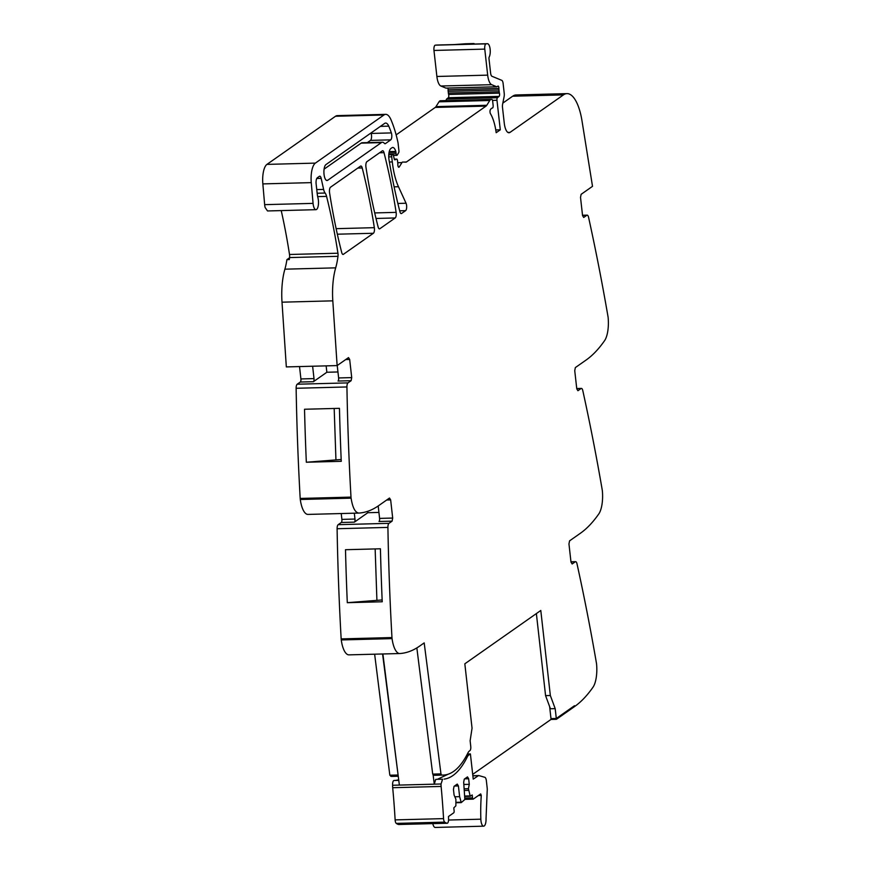 <?xml version="1.0" encoding="UTF-8"?>
<svg xmlns="http://www.w3.org/2000/svg" width="871" height="871" viewBox="0 0 871 871"><rect width="100%" height="100%" fill="white"/><g stroke="black" fill="none" stroke-linecap="round" stroke-linejoin="round"><path stroke-width="1.31" d="M555.186 708.635L550.428 708.765L545.573 695.635L550.341 695.504L555.186 708.635L556.308 718.477L574.49 705.717L574.588 706.544L574.49 705.717L556.308 718.477L550.984 718.619L556.308 718.477L556.406 719.304L574.588 706.544A255.279 91.749 -91.5 0 0 593.02 687.186A21.274 7.643 -91.5 0 0 596.591 664.268A5.106 1.84 -91.5 0 0 596.461 663.245A1021.095 366.985 -91.5 0 0 577.016 563.875A4.257 1.524 -91.5 0 0 575.611 561.664L570.951 561.795M545.573 695.635L536.373 613.576M550.341 695.504L540.793 610.473L464.831 663.8L472.049 728.189L470.133 740.742L470.765 746.48A3.408 1.219 -91.5 0 1 469.959 750.584L469.436 750.954A12.76 4.584 -91.5 0 0 467.977 752.838A125.086 44.954 -91.5 0 1 443.317 775.07A125.086 44.954 -91.5 0 1 441.924 775.048A3.451 1.241 -91.5 0 1 440.933 773.655L424.188 642.896L419.659 646.075A255.279 91.749 -91.5 0 1 399.887 653.533A21.274 7.643 -91.5 0 1 399.778 653.533A21.274 7.643 -91.5 0 1 392.059 638.617A5.106 1.84 -91.5 0 1 391.961 637.561A1021.095 366.985 -91.5 0 1 387.911 527.401A4.257 1.524 -91.5 0 1 388.978 523.34L338.177 524.669A4.257 1.524 -91.5 0 0 337.099 528.73A1021.095 366.985 -91.5 0 0 341.16 638.9A5.106 1.84 -91.5 0 0 341.258 639.945A21.274 7.643 -91.5 0 0 348.977 654.861A21.274 7.643 -91.5 0 0 349.086 654.861L399.669 653.533M495.762 129.942L500.281 129.823L496.971 100.274A2.123 0.762 -91.5 0 1 497.439 97.715L499.083 96.387A2.123 0.762 -91.5 0 0 499.421 93.132A4.257 1.524 -91.5 0 1 499.159 91.716L498.963 89.996A4.257 1.524 -91.5 0 1 498.898 88.439A2.123 0.762 -91.5 0 0 498.081 86.055A2.123 0.762 -91.5 0 0 497.896 86.12L497.025 86.73A2.123 0.762 -91.5 0 1 496.851 86.795A2.123 0.762 -91.5 0 1 496.72 86.773L491.68 84.683A12.76 4.584 -91.5 0 1 487.684 75.135L484.766 49.114A4.257 1.524 -91.5 0 1 486.083 43.844L487.401 43.713A7.229 2.602 -91.5 0 1 487.466 43.713A7.229 2.602 -91.5 0 1 490.09 48.83A7.229 2.602 -91.5 0 1 489.219 56.974A1.698 0.61 -91.5 0 0 489.001 58.803L490.613 73.088A4.257 1.524 -91.5 0 0 491.941 76.267L501.794 80.35A4.257 1.524 -91.5 0 1 503.122 83.529L504.222 93.328A4.257 1.524 -91.5 0 1 504.124 96.583L502.611 104.215A4.257 1.524 -91.5 0 0 502.502 107.471L504.255 123.072A12.76 4.584 -91.5 0 0 508.969 132.751A12.76 4.584 -91.5 0 0 510.025 132.381L563.45 94.885A42.548 15.286 -91.5 0 1 566.967 93.622A42.548 15.286 -91.5 0 1 580.99 115.527A42.548 15.286 -91.5 0 1 582.013 120.949L592.509 186.34L581.12 194.331L580.522 197.423L582.557 215.583L583.712 217.445L586.825 215.268A4.257 1.524 -91.5 0 1 587.174 215.137A4.257 1.524 -91.5 0 1 588.578 217.347A1021.095 366.985 -91.5 0 1 608.023 316.706A5.106 1.84 -91.5 0 1 608.154 317.741A21.274 7.643 -91.5 0 1 604.583 340.659A255.279 91.749 -91.5 0 1 586.15 360.006L575.339 367.595L574.74 370.687L576.776 388.858L577.93 390.72L581.044 388.531A4.257 1.524 -91.5 0 1 581.393 388.401A4.257 1.524 -91.5 0 1 582.797 390.611A1021.095 366.985 -91.5 0 1 602.242 489.97A5.106 1.84 -91.5 0 1 602.373 491.004A21.274 7.643 -91.5 0 1 598.802 513.923A255.279 91.749 -91.5 0 1 580.369 533.281L569.558 540.869L568.959 543.961L570.995 562.122L572.149 563.983L575.263 561.795A4.257 1.524 -91.5 0 1 575.611 561.664M500.281 129.823L496.176 132.708A34.034 12.238 -91.5 0 0 490.449 113.698A2.341 0.838 -91.5 0 1 490.395 109.648A13.609 4.888 -91.5 0 1 492.474 108.004A2.123 0.762 -91.5 0 0 493.128 105.369L492.648 101.069A2.123 0.762 -91.5 0 0 491.875 99.446L491.309 99.425A8.514 3.059 -91.5 0 0 491.222 99.425L440.421 100.753A8.514 3.059 -91.5 0 1 440.497 100.753L491.135 99.425M337.219 365.515L338.623 377.949A2.559 0.915 88.5 0 1 338.024 381.041L351.122 380.703L351.721 377.611L349.674 359.451L348.52 357.589L337.131 365.58L332.809 300.843A42.548 15.286 -91.5 0 1 332.57 295.313A42.548 15.286 -91.5 0 1 334.736 271.523A42.548 15.286 -91.5 0 1 335.683 267.854A42.548 15.286 -91.5 0 0 337.981 256.314A4.257 1.524 -91.5 0 0 337.937 253.221A297.817 107.035 -91.5 0 0 326.571 196.389A8.939 3.212 -91.5 0 0 325.112 193.035A8.514 3.059 -91.5 0 1 323.62 189.41L321.17 178.37A4.257 1.524 -91.5 0 0 319.766 176.182A4.257 1.524 -91.5 0 0 319.417 176.301L317.327 177.771A5.106 1.84 -91.5 0 0 316.129 183.955L317.229 193.841A12.76 4.584 -91.5 0 0 317.948 197.804A7.654 2.755 -91.5 0 1 317.926 207.102A7.654 2.755 -91.5 0 1 315.955 209.682A7.654 2.755 -91.5 0 1 313.549 206.253A7.654 2.755 -91.5 0 1 313.07 203.379L311.263 182.627A17.017 6.119 -91.5 0 1 315.367 163.117L383.948 114.983A21.274 7.643 -91.5 0 1 385.701 114.351A21.274 7.643 -91.5 0 1 390.927 119.621A80.84 29.048 -91.5 0 1 397.927 142.3A4.257 1.524 -91.5 0 1 398.091 143.28L398.929 150.77A1.698 0.61 -91.5 0 1 398.689 152.643L397.263 155.049A2.123 0.762 -91.5 0 1 396.893 155.343A2.123 0.762 -91.5 0 1 396.109 153.732L395.935 152.24A2.123 0.762 -91.5 0 0 395.782 151.445A10.212 3.669 -91.5 0 0 392.756 147.471A10.212 3.669 -91.5 0 0 391.906 147.776L390.872 148.506A8.514 3.059 -91.5 0 0 389.032 159.937A297.817 107.035 -91.5 0 0 399.909 211.664A4.257 1.524 -91.5 0 0 401.248 213.591A4.257 1.524 -91.5 0 0 401.607 213.46L405.614 210.651A4.257 1.524 -91.5 0 0 406.659 207.461A4.257 1.524 -91.5 0 0 406.049 203.237L398.483 186.732A46.805 16.821 -91.5 0 1 392.298 161.93L391.721 156.813A1.698 0.61 -91.5 0 1 392.124 154.744L392.571 154.439A2.123 0.762 -91.5 0 1 392.745 154.374A2.123 0.762 -91.5 0 1 393.452 155.474L394.171 158.751A2.123 0.762 -91.5 0 0 394.879 159.85A2.123 0.762 -91.5 0 0 394.988 159.818L396.621 159.099A2.123 0.762 -91.5 0 1 396.73 159.077A2.123 0.762 -91.5 0 1 397.514 160.689L397.764 162.91A4.257 1.524 -91.5 0 1 397.84 164.412A2.548 0.915 -91.5 0 0 398.82 167.254A2.548 0.915 -91.5 0 0 399.256 166.938L401.977 162.583A4.257 1.524 -91.5 0 1 402.696 162.06A4.257 1.524 -91.5 0 1 402.718 162.06L405.995 162.148A4.257 1.524 -91.5 0 0 406.028 162.148A4.257 1.524 -91.5 0 0 406.376 162.017L486.051 106.099A8.514 3.059 -91.5 0 0 486.78 105.282L489.796 100.481A8.514 3.059 -91.5 0 1 491.222 99.425M351.122 380.703L348.008 382.881L297.196 384.22A4.257 1.524 -91.5 0 0 296.129 388.281A1021.095 366.985 -91.5 0 0 300.049 495.98A1021.095 366.985 -91.5 0 0 300.19 498.441A5.106 1.84 -91.5 0 0 300.288 499.497A21.274 7.643 88.5 0 0 308.007 514.413A21.274 7.643 88.5 0 0 308.116 514.413L358.7 513.084M300.288 499.497L351.089 498.158A5.106 1.84 -91.5 0 1 350.991 497.112A1021.095 366.985 -91.5 0 1 346.93 386.953A4.257 1.524 -91.5 0 1 348.008 382.881M351.089 498.158C352.613 507.749 355.226 512.725 358.917 513.073C365.646 512.627 372.244 510.145 378.689 505.626L389.5 498.038L390.654 499.9L392.69 518.06L392.092 521.152L388.978 523.34M308.007 514.413L358.917 513.073M395.194 217.957L379.81 228.757A4.257 1.524 -91.5 0 1 379.462 228.888A4.257 1.524 -91.5 0 1 378.123 226.961A297.817 107.035 -91.5 0 1 365.962 167.276A4.257 1.524 -91.5 0 1 366.898 161.679L382.315 150.857A4.257 1.524 -91.5 0 1 382.663 150.737A4.257 1.524 -91.5 0 1 384.002 152.665A297.817 107.035 -91.5 0 1 396.131 212.361A4.257 1.524 -91.5 0 1 395.194 217.957L376 218.469M373.398 233.265L343.403 254.31A4.257 1.524 -91.5 0 1 343.054 254.441A4.257 1.524 -91.5 0 1 341.715 252.503A297.817 107.035 -91.5 0 1 329.576 192.807A4.257 1.524 -91.5 0 1 330.523 187.211L360.529 166.154A4.257 1.524 -91.5 0 1 360.877 166.023A4.257 1.524 -91.5 0 1 362.216 167.961A297.817 107.035 -91.5 0 1 374.334 227.669A4.257 1.524 -91.5 0 1 373.398 233.265L337.338 234.201M385.407 143.617L390.752 139.861A4.257 1.524 -91.5 0 0 391.362 132.915A71.651 25.749 -91.5 0 0 388.749 126.153A12.76 4.584 -91.5 0 0 385.635 123.061A12.76 4.584 -91.5 0 0 384.579 123.442L325.928 164.608A8.079 2.907 -91.5 0 0 323.958 173.471A8.079 2.907 -91.5 0 0 327.028 180.526A8.079 2.907 -91.5 0 0 327.692 180.286L381.389 142.604A12.76 4.584 -91.5 0 1 382.434 142.234A12.76 4.584 -91.5 0 1 384.394 143.367A4.257 1.524 -91.5 0 0 385.047 143.737A4.257 1.524 -91.5 0 0 385.407 143.617L384.699 143.628M443.317 775.07L435.38 775.277A125.086 44.954 -91.5 0 1 433.987 775.255A3.451 1.241 -91.5 0 1 433.061 774.09M440.639 773.894L432.702 774.101L416.85 647.904M382.227 601.774L347.3 602.688A1021.095 366.985 -91.5 0 1 345.493 549.71L380.42 548.784A1021.095 366.985 -91.5 0 0 382.227 601.774M367.671 511.321L367.823 512.703L354.388 522.143L341.29 522.48L338.177 524.669M367.823 512.703L378.918 512.42M392.092 521.152L378.994 521.489A2.559 0.915 88.5 0 0 379.593 518.397L392.69 518.06M378.199 505.964L379.593 518.397M306.331 462.24L341.258 461.325A1021.095 366.985 -91.5 0 1 339.45 408.336L304.523 409.25A1021.095 366.985 -91.5 0 0 306.331 462.24L341.182 459.496M326.135 365.874L326.854 372.255L313.408 381.694L300.31 382.031L297.196 384.22M326.854 372.255L337.948 371.961M337.131 365.58L286.33 366.92L282.008 302.183A42.548 15.286 -91.5 0 1 284.882 269.183A42.548 15.286 -91.5 0 0 286.907 259.645L289.531 257.794M281.224 210.597A297.817 107.035 -91.5 0 1 289.51 254.484A4.257 1.524 -91.5 0 1 289.564 257.576A42.548 15.286 -91.5 0 1 289.292 259.58L286.907 259.645M315.955 209.682L267.528 210.956L265.132 207.527A7.654 2.755 -91.5 0 1 264.653 204.652L262.846 183.901A17.017 6.119 -91.5 0 1 266.94 164.39L335.52 116.257A21.274 7.643 -91.5 0 1 337.284 115.625L385.701 114.351M396.142 134.885L435.25 107.427A8.514 3.059 -91.5 0 0 435.979 106.621L438.995 101.82A8.514 3.059 -91.5 0 1 440.421 100.753M446.137 100.601A2.123 0.762 -91.5 0 1 446.638 99.054L448.282 97.726A2.123 0.762 -91.5 0 0 448.619 94.46A4.257 1.524 -91.5 0 1 448.358 93.045L448.162 91.324A4.257 1.524 -91.5 0 1 448.097 89.778A2.123 0.762 -91.5 0 0 447.857 88.08M446.17 88.102A2.123 0.762 -91.5 0 1 446.05 88.123A2.123 0.762 -91.5 0 1 445.919 88.102L440.868 86.011A12.76 4.584 -91.5 0 1 436.883 76.474L433.965 50.453A4.257 1.524 -91.5 0 1 435.271 45.172L436.6 45.042A7.229 2.602 -91.5 0 1 436.654 45.042A7.229 2.602 -91.5 0 1 436.719 45.042M469.219 44.138L469.937 44.171A7.229 2.602 -91.5 0 1 470.002 44.171A7.229 2.602 -91.5 0 1 470.057 44.171M469.164 43.975L473.574 43.55A8.514 3.059 -91.5 0 1 473.65 43.55A8.514 3.059 -91.5 0 1 474.717 44.04M436.6 45.042L454.063 44.584A7.229 2.602 -91.5 0 1 454.118 44.584L465.637 43.768A8.514 3.059 -91.5 0 1 465.713 43.757A8.514 3.059 -91.5 0 1 465.778 43.757M502.828 103.105L512.649 96.213A42.548 15.286 -91.5 0 1 516.165 94.961L566.967 93.622M370.97 132.991A71.651 25.749 -91.5 0 1 371.122 133.448A4.257 1.524 -91.5 0 1 370.502 140.394L367.322 142.626M381.389 142.604L361.138 143.138L324.088 169.148M361.138 143.138A12.76 4.584 -91.5 0 1 362.194 142.757L382.434 142.234M382.576 653.99L398.069 774.787M374.639 654.197L389.838 775.223L397.775 775.016M347.3 602.688L382.151 599.945M375.151 548.926L376.903 600.075M354.388 522.143A2.559 0.915 88.5 0 0 354.987 519.051L354.323 513.204M341.29 522.48A2.559 0.915 88.5 0 0 341.889 519.388L341.225 513.542M334.181 408.477L335.934 459.627M313.408 381.694A2.559 0.915 88.5 0 0 314.006 378.602L312.624 366.223M300.31 382.031A2.559 0.915 88.5 0 0 300.909 378.939L299.526 366.571M398.254 776.246L392.516 776.399A125.086 44.954 -91.5 0 1 391.123 776.377A3.451 1.241 -91.5 0 1 390.197 775.212M550.984 719.446L556.406 719.304M467.389 754.003L470.405 753.927L473.225 779.11L478.429 775.68A4.061 1.459 88.5 0 1 478.756 775.571A4.061 1.459 88.5 0 1 478.93 775.593L484.842 777.313A4.682 1.688 88.5 0 1 485.637 778.108A4.682 1.688 88.5 0 1 486.377 780.841L487.194 788.124A4.682 1.688 -91.5 0 1 487.259 789.115A4.703 1.688 -91.5 0 1 487.183 791.02L486.04 818.718A7.229 2.602 -91.5 0 1 483.634 826.176A7.229 2.602 -91.5 0 1 480.846 819.186A82.255 29.56 -91.5 0 1 481.282 795.473L478.342 795.55M454.466 786.034L458.418 785.936L457.264 784.074L454.052 786.328L453.453 789.42L454.074 794.994L455.892 799.284L455.881 805.806L453.791 807.885L454.118 810.77A1.698 0.61 -91.5 0 1 453.715 812.839L448.489 816.508L448.565 819.132A4.028 1.448 -91.5 0 1 447.226 823.237A4.028 1.448 -91.5 0 1 447.117 823.226A33.838 12.161 -91.5 0 1 444.7 822.126A4.028 1.448 -91.5 0 1 443.557 818.62A323.631 116.311 -91.5 0 0 441.118 786.437A7.262 2.613 -91.5 0 1 441.031 783.987L434.291 784.172L435.685 779.403L437.438 779.284L448.119 774.221M441.031 783.987L442.577 779.229M433.018 774.09L434.281 784.172L392.614 785.261A4.257 1.524 -91.5 0 1 394.008 780.503L394.008 780.503A125.097 44.954 -91.5 0 0 394.106 780.503M441.118 786.437L392.69 787.711A7.262 2.613 -91.5 0 1 392.614 785.261M392.69 787.711A323.631 116.311 -91.5 0 1 395.129 819.894A4.028 1.448 -91.5 0 0 396.283 823.4A33.838 12.161 -91.5 0 0 398.689 824.499A4.028 1.448 -91.5 0 0 398.798 824.499A4.028 1.448 -91.5 0 0 398.907 824.489M461.195 802.594L455.892 802.735L461.26 802.616L459.627 796.66L455.185 796.78M459.627 796.66L458.418 785.936M461.26 802.616L464.864 799.491L463.677 782.245L464.276 779.153L467.487 776.888L468.642 778.75L464.689 778.859M470.177 796.29L464.874 796.421L470.253 796.312L468.424 788.712L469.273 784.325L468.642 778.75M469.273 784.325L463.927 784.466M468.424 788.712L464.417 788.81M468.609 790.356L464.602 790.465M470.253 796.312L472.202 794.962L472.518 797.858A1.698 0.61 -91.5 0 0 472.855 798.957A1.698 0.61 -91.5 0 0 473.149 799.143L464.864 799.36M481.282 795.473L480.683 793.906L473.291 799.099A1.698 0.61 -91.5 0 1 473.149 799.143M483.634 826.176L435.206 827.45A7.229 2.602 -91.5 0 1 432.8 823.607M399.364 785.087L382.892 653.979M442.424 779.229L437.438 779.284M398.689 779.741A125.086 44.954 -91.5 0 1 395.761 780.372A125.097 44.954 -91.5 0 1 394.225 780.492M466.78 755.157L468.707 755.113A12.793 4.595 88.5 0 0 467.248 756.997A125.086 44.954 -91.5 0 1 444.177 779.11M468.707 755.113L470.405 753.927M472.692 774.384L551.071 719.381L549.645 706.653M441.924 775.048L433.987 775.255M392.059 638.617L341.258 639.945M391.961 637.561L341.16 638.9M387.911 527.401L337.099 528.73M386.691 499.998L390.654 499.9M350.991 497.112L300.19 498.441M346.93 386.953L296.129 388.281M338.623 377.949L351.721 377.611M345.722 359.549L349.674 359.451M332.809 300.843L282.008 302.183M335.683 267.854L284.882 269.183M337.981 256.314L289.564 257.576M337.937 253.221L289.51 254.484M326.571 196.389L317.675 196.617M325.112 193.035L317.164 193.242M323.62 189.41L316.761 189.584M321.17 178.37L316.761 178.49M313.07 203.379L264.653 204.652M311.263 182.627L262.846 183.901M315.367 163.117L266.94 164.39M383.948 114.983L335.52 116.257M396.109 153.732L388.847 153.927M395.935 152.24L389.065 152.414M395.782 151.445L389.239 151.619M401.607 213.46L400.9 213.482M343.403 254.31L342.695 254.332M405.614 210.651L399.691 210.804M379.81 228.757L379.103 228.779M406.049 203.237L397.862 203.455M398.483 186.732L394.117 186.84M392.298 161.93L389.381 162.006M391.721 156.813L388.738 156.889M392.124 154.744L388.771 154.831M392.571 154.439L388.793 154.537M396.621 159.099L394.291 159.164M399.256 166.938L398.385 166.96M401.977 162.583L397.742 162.703M406.376 162.017L403.839 162.082M435.25 107.427L486.051 106.099M486.78 105.282L435.979 106.621M489.796 100.481L438.995 101.82M496.971 100.274L492.518 100.394M497.439 97.715L446.638 99.054M499.083 96.387L448.282 97.726M499.421 93.132L448.619 94.46M499.159 91.716L448.358 93.045M498.963 89.996L448.162 91.324M498.898 88.439L448.097 89.778M496.72 86.773L445.919 88.102M491.68 84.683L440.868 86.011M487.684 75.135L436.883 76.474M484.766 49.114L433.965 50.453M486.083 43.844L435.271 45.172M487.401 43.713L469.937 44.171M465.637 43.768L473.574 43.55M510.025 132.381L507.902 132.436M563.45 94.885L512.649 96.213M586.825 215.268L582.536 215.377M581.044 388.531L576.754 388.64M570.973 561.904L575.263 561.795M396.131 212.361L374.704 212.927M384.002 152.665L379.571 152.784M362.216 167.961L357.785 168.07M374.334 227.669L336.13 228.67M390.752 139.861L370.502 140.394M391.362 132.915L371.122 133.448M388.749 126.153L380.398 126.371M327.692 180.286L326.342 180.33M341.889 519.388L354.987 519.051M300.909 378.939L314.006 378.602M454.118 44.584A7.229 2.602 -91.5 0 1 454.139 44.584L436.654 45.042M398.243 776.192L391.123 776.377M443.557 818.62L395.129 819.894M444.7 822.126L396.283 823.4M447.117 823.226L398.689 824.499M460.999 802.213L455.892 802.343M469.981 795.909L464.874 796.04M464.864 798.054L472.518 797.858M480.846 819.186L448.554 820.036M472.855 775.832L478.429 775.68M398.766 780.372L394.008 780.503L398.766 780.372M398.755 780.296L395.761 780.372M465.745 757.041L467.248 756.997M399.778 653.533L348.977 654.861M396.893 155.343L393.442 155.441M392.745 154.374L388.804 154.472M396.73 159.077L394.28 159.132M496.851 86.795L446.05 88.123M487.466 43.713L469.807 44.171M587.174 215.137L582.525 215.257M581.393 388.401L576.733 388.531M473.65 43.55L465.713 43.757M447.226 823.237L398.798 824.499M472.844 775.723L478.756 775.571"/></g></svg>
